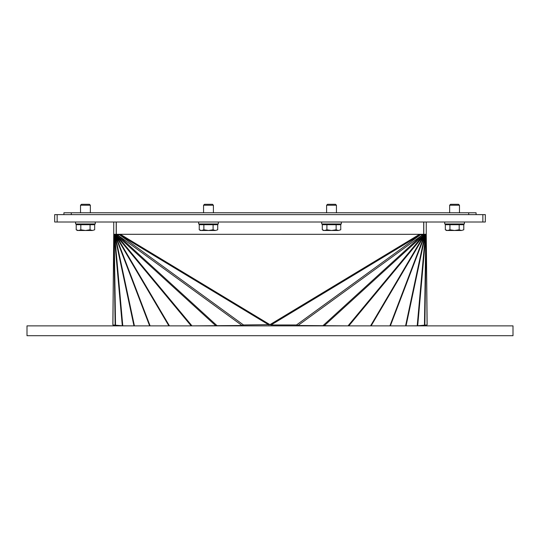 <?xml version="1.0" encoding="UTF-8"?>
<svg xmlns="http://www.w3.org/2000/svg" width="540" height="540" viewBox="0 0 540 540"><rect width="100%" height="100%" fill="white"/><g stroke="black" fill="none" stroke-linecap="round" stroke-linejoin="round"><path stroke-width="0.81" d="M95.283 222.007L95.283 223.972L75.6 223.972L75.6 222.007M80.521 205.234L90.362 205.234L89.424 204.289L81.466 204.289L80.521 205.234L80.521 212.78M78.516 230.499L80.825 229.784L85.442 230.499L77.443 230.499L76.208 229.784L78.516 230.499M90.058 229.784L92.367 230.499L85.442 230.499L90.058 229.784L90.058 224.714L94.675 224.714L94.675 229.784L92.367 230.499L94.675 229.784M80.825 229.784L80.825 224.714L76.208 224.714L76.208 229.784M80.825 224.714L90.058 224.714M78.428 224.714L78.428 223.972M218.322 222.007L218.322 223.972L198.639 223.972L198.639 222.007M203.56 205.234L213.401 205.234L212.456 204.289L204.505 204.289L203.56 205.234L203.56 212.78M201.555 230.499L203.863 229.784L208.481 230.499L200.482 230.499L199.247 229.784L201.555 230.499M213.097 229.784L215.406 230.499L208.481 230.499L213.097 229.784L213.097 224.714L217.715 224.714L217.715 229.784L215.406 230.499L217.715 229.784M203.863 229.784L203.863 224.714L199.247 224.714L199.247 229.784M203.863 224.714L213.097 224.714M201.467 224.714L201.467 223.972M341.361 222.007L341.361 223.972L321.678 223.972L321.678 222.007M326.599 205.234L336.44 205.234L335.495 204.289L327.544 204.289L326.599 205.234L326.599 212.78M324.594 230.499L326.903 229.784L331.519 230.499L323.521 230.499L322.286 229.784L324.594 230.499M336.137 229.784L338.445 230.499L331.519 230.499L336.137 229.784L336.137 224.714L340.754 224.714L340.754 229.784L338.445 230.499L340.754 229.784M326.903 229.784L326.903 224.714L322.286 224.714L322.286 229.784M326.903 224.714L336.137 224.714M324.506 224.714L324.506 223.972M449.638 205.234L459.479 205.234L458.534 204.289L450.576 204.289L449.638 205.234L449.638 212.78M447.633 230.499L449.942 229.784L454.558 230.499L446.56 230.499L445.325 229.784L447.633 230.499M459.175 229.784L461.484 230.499L454.558 230.499L459.175 229.784L459.175 224.714L463.793 224.714L463.793 229.784L461.484 230.499L463.793 229.784M449.942 229.784L449.942 224.714L445.325 224.714L445.325 229.784M449.942 224.714L459.175 224.714M447.545 224.714L447.545 223.972M464.4 222.007L464.4 223.972L444.717 223.972L444.717 222.007M71.294 214.623L71.294 212.78L63.909 212.78L63.909 214.623M71.294 212.78L468.707 212.78L468.707 214.623M476.091 214.623L476.091 212.78L468.707 212.78M482.855 222.007L485.318 222.007L485.318 214.623L482.855 214.623L482.855 222.007L57.145 222.007L57.145 214.623L54.682 214.623L54.682 222.007L57.145 222.007M57.145 214.623L482.855 214.623M348.28 325.87L297.992 325.492L296.5 324.965L271.026 324.965L270.014 324.614L419.594 234.299L423.704 234.272L423.704 222.007M116.289 222.007L116.289 234.286L420.39 234.326L426.256 234.272L426.256 222.007M423.792 222.007L423.792 234.272M134.075 325.87L122.796 325.822L112.921 324.972L113.738 234.313L114.197 235.19L115.702 235.73L120.4 234.313L419.594 234.299L424.292 235.717L422.854 234.32M426.256 234.272L423.758 234.32M348.82 325.87L423.758 235.663L422.577 234.32M389.887 325.87L424.292 235.717L424.777 235.663L423.792 234.32L426.188 234.65L425.797 235.177L423.569 234.32M348.057 325.809L423.083 235.501L422.165 234.32M297.992 325.492L422.098 235.177L421.558 234.407L424.737 235.669M269.933 324.635L243.5 324.965L242.008 325.492L191.741 325.87M427.147 324.608L426.256 234.299L427.079 324.959L417.204 325.809L405.898 325.87M405.574 325.87L424.777 235.663L425.797 235.177L424.46 325.485M417.204 325.809L425.284 235.501L423.326 234.32M419.661 234.32L421.497 234.32M423.806 235.669L423.792 234.407L423.799 234.887L423.09 234.32M112.921 324.972L113.738 234.286L120.332 234.333M116.201 234.286L116.201 222.007M150.107 325.87L115.702 235.73L117.139 234.333M134.426 325.87L115.209 235.676L116.424 234.333M133.947 325.822L114.71 235.507L116.667 234.333M115.54 325.499L114.197 235.19L116.235 234.333M112.853 324.621L113.738 234.313L116.201 234.333L113.805 234.664L115.148 324.972M113.738 222.007L113.738 234.286M243.5 324.965L119.387 234.664L119.597 234.34L120.4 234.333L269.899 324.641M216.844 325.492L117.895 235.19L118.436 234.421L119.603 234.333M191.943 325.816L116.91 235.507L117.828 234.333M169.445 325.87L116.235 235.676L117.416 234.333M116.195 234.617L116.903 234.333M270 335.711L513 335.711L513 325.87L27 325.87L27 335.711L270 335.711M371.108 325.87L424.292 235.717M370.548 325.87L423.758 235.663M296.5 324.965L420.599 234.65L420.39 234.32M424.852 324.959L426.188 234.65L427.079 324.959M417.717 325.485L425.797 235.177M406.053 325.809L425.284 235.501M390.359 325.87L424.777 235.663M271.026 324.965L420.599 234.65M323.156 325.492L422.098 235.177M324.142 325.809L423.083 235.501M149.634 325.87L115.209 235.676M168.885 325.87L115.702 235.73M116.195 234.9L116.188 235.683M115.25 235.683L118.496 234.333M122.283 325.499L114.197 235.19M122.796 325.822L114.71 235.507M191.174 325.87L116.235 235.676M215.858 325.816L116.91 235.507M242.008 325.492L117.895 235.19M268.974 324.965L119.387 234.664M90.362 212.78L90.362 205.234M92.455 224.714L92.455 223.972M213.401 212.78L213.401 205.234M215.494 224.714L215.494 223.972M336.44 212.78L336.44 205.234M338.533 224.714L338.533 223.972M459.479 212.78L459.479 205.234M461.572 224.714L461.572 223.972"/></g></svg>
